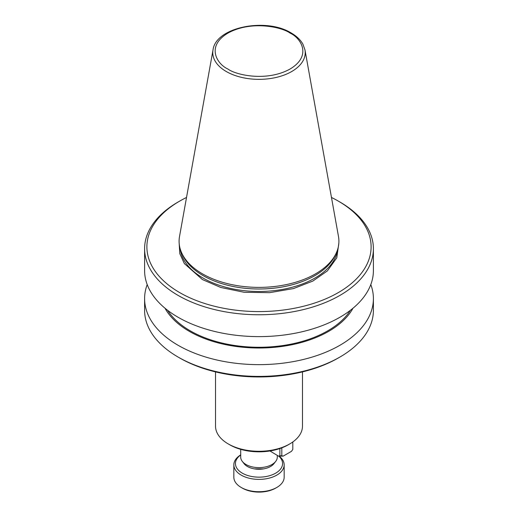 <?xml version="1.0" encoding="UTF-8"?>
<svg xmlns="http://www.w3.org/2000/svg" width="518" height="518" viewBox="0 0 518 518"><rect width="100%" height="100%" fill="white"/><g stroke="black" fill="none" stroke-linecap="round" stroke-linejoin="round"><path stroke-width="0.78" d="M338.83 243.22L336.778 257.847L327.389 270.901L312.84 281.073L293.499 288.571L269.58 292.676L244.133 292.275L220.875 287.503L202.376 279.539L184.337 263.565L179.791 253.645L179.17 243.227M263.52 468.887L254.48 468.887M179.519 236.486A79.908 46.134 0 0 0 181.786 253.114A79.908 46.134 0 0 0 202.499 273.867A79.908 46.134 0 0 0 315.501 273.867A79.908 46.134 0 0 0 336.214 253.114A79.908 46.134 0 0 0 338.481 236.486L304.979 49.916A46.225 26.69 180 0 1 291.686 71.536A46.225 26.69 180 0 1 226.314 71.536A46.225 26.69 180 0 1 213.021 49.916L179.519 236.486M181.786 253.114L182.724 255.154A78.937 45.571 0 0 0 203.185 275.647A78.937 45.571 0 0 0 279.487 287.438A78.937 45.571 0 0 0 335.275 255.154L336.214 253.114M331.475 197.462A112.108 64.724 180 0 1 338.273 201.081L338.273 201.081A112.108 64.724 180 0 1 338.273 292.618A112.108 64.724 180 0 1 179.727 292.618A112.108 64.724 180 0 1 179.727 201.081A112.108 64.724 180 0 1 186.525 197.462M179.727 201.081L178.108 202.014A114.4 66.045 0 0 0 144.6 248.718A114.4 66.045 0 0 0 178.108 295.415A114.4 66.045 0 0 0 302.777 309.738A114.4 66.045 0 0 0 373.4 248.718A114.4 66.045 0 0 0 339.892 202.014L338.273 201.081L339.892 202.014M144.6 248.718L144.6 270.571A114.4 66.045 0 0 0 178.108 317.275A114.4 66.045 0 0 0 302.777 331.591A114.4 66.045 0 0 0 373.4 270.571L373.4 248.718M352.991 308.223A98.549 56.896 180 0 1 328.684 331.352A98.549 56.896 180 0 1 165.009 308.223M147.203 284.583A114.4 66.045 0 0 0 144.6 298.595A114.4 66.045 0 0 0 178.108 345.299A114.4 66.045 0 0 0 339.892 345.299A114.4 66.045 0 0 0 373.4 298.595A114.4 66.045 0 0 0 370.797 284.583M167.612 310.301A97.242 56.138 0 0 0 190.242 330.821A97.242 56.138 0 0 0 350.388 310.301M339.892 357.064L338.273 357.996A112.108 64.724 0 0 1 179.727 358.003A112.108 64.724 0 0 0 179.727 358.003L178.108 357.064A114.4 66.045 0 0 0 339.892 357.064A114.4 66.045 0 0 0 373.4 310.366L373.4 298.595M215.527 371.892L215.527 426.185A43.473 25.097 0 0 0 228.263 443.932L229.875 444.865A41.181 23.776 0 0 0 229.882 444.865L228.263 443.932A43.473 25.097 0 0 0 289.737 443.932A43.473 25.097 0 0 0 302.473 426.185L302.473 371.892M229.882 444.865A41.181 23.776 0 0 0 288.125 444.865L289.737 443.932M240.695 449.352L240.695 457.064A18.305 10.567 0 0 0 242.288 461.376A18.305 10.567 0 0 0 246.056 464.536A18.305 10.567 0 0 0 271.944 464.536A18.305 10.567 0 0 0 275.712 461.376A18.305 10.567 0 0 0 277.305 457.064L277.305 455.439M242.288 461.376L244.069 463.668A16.356 9.447 -0 0 0 270.564 466.491A16.356 9.447 -0 0 0 273.931 463.668L275.712 461.376M278.749 456.125A23.569 13.604 180 0 1 275.667 473.167A23.569 13.604 180 0 1 243.227 473.659A23.569 13.604 180 0 1 240.695 454.979M240.695 454.882A25.168 14.53 0 0 0 233.832 464.86A25.168 14.53 0 0 0 241.207 475.129A25.168 14.53 0 0 0 276.793 475.129A25.168 14.53 0 0 0 284.168 464.86A25.168 14.53 0 0 0 279.118 456.125M276.793 487.464L275.667 488.118A23.569 13.604 0 0 1 242.333 488.118L241.207 487.464A25.168 14.53 0 0 0 276.793 487.464A25.168 14.53 0 0 0 284.168 477.188L284.168 464.86M144.6 298.595L144.6 310.366A114.4 66.045 0 0 0 178.108 357.064L179.727 357.996M281.811 447.85L281.811 455.795L283.184 456.125L291.44 451.359L292.812 449.443L292.812 441.958M279.869 448.556L279.869 455.795L278.496 456.125L269.969 450.971M278.496 456.125L283.184 456.125M279.869 455.795L281.811 455.795M233.832 464.86L233.832 477.188A25.168 14.53 0 0 0 241.207 487.464L242.333 488.118M227.914 69.017C217.573 64.485 205.329 46.652 227.914 33.12C251.347 20.079 282.245 27.15 290.086 33.12C300.427 37.652 312.671 55.484 290.086 69.017C266.653 82.051 235.755 74.987 227.914 69.017M180.258 249.087A78.937 45.571 0 0 0 203.185 278.14A78.937 45.571 0 0 0 286.648 288.597A78.937 45.571 0 0 0 337.742 249.087M304.979 49.916L302.868 44.082C300.421 39.763 296.542 36.072 291.233 33.01C266.168 17.282 215.715 27.078 213.021 49.916"/></g></svg>
